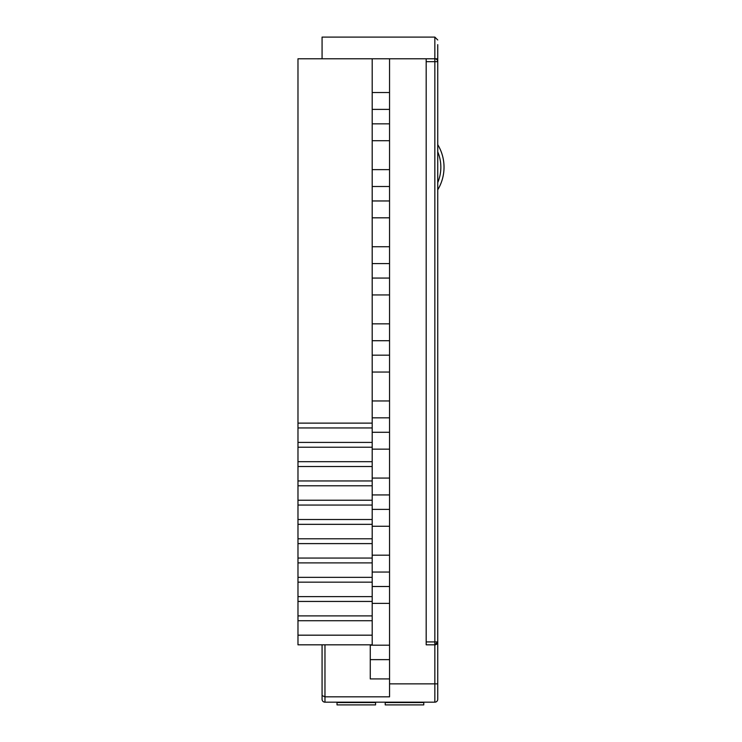 <?xml version="1.0" encoding="UTF-8"?>
<svg xmlns="http://www.w3.org/2000/svg" width="742" height="742" viewBox="0 0 742 742"><rect width="100%" height="100%" fill="white"/><g stroke="black" fill="none" stroke-linecap="round" stroke-linejoin="round"><path stroke-width="1.11" d="M437.743 44.641L437.743 698.964M437.743 58.785L434.849 58.785L434.849 37.1L437.743 39.994L434.849 37.1L322.074 37.1L434.849 37.1M437.743 151.841A39.651 39.651 0 0 1 437.743 182.597M437.743 189.794A43.704 43.704 0 0 0 437.743 144.644M437.743 699.279A2.894 2.894 0 0 1 434.849 702.173L324.968 702.173A2.894 2.894 0 0 1 322.074 699.279L322.074 644.817M426.177 58.785L434.849 58.785A2.894 2.894 0 0 1 437.743 61.679L426.177 61.679L426.177 58.785L389.55 58.785L389.55 696.831L324.968 696.831L322.074 695.569M389.55 586.505L372.196 586.505M372.196 572.045L389.55 572.045M372.196 603.376L389.55 603.376M389.55 659.638L370.267 659.638L370.267 678.921L389.55 678.921M389.55 555.183L372.196 555.183M372.196 526.264L389.55 526.264M389.55 509.392L372.196 509.392M372.196 494.933L389.55 494.933M389.55 478.071L372.196 478.071M372.196 449.151L389.55 449.151M389.55 432.289L372.196 432.289M372.196 417.829L389.55 417.829M389.55 400.958L372.196 400.958M372.196 372.048L389.55 372.048M389.55 355.177L372.196 355.177M372.196 340.717L389.55 340.717M389.55 323.846L372.196 323.846M372.196 294.936L389.55 294.936M389.55 278.065L372.196 278.065M372.196 263.605L389.55 263.605M389.55 246.743L372.196 246.743M372.196 217.823L389.55 217.823M389.55 200.961L372.196 200.961M372.196 186.502L389.55 186.502M389.55 169.63L372.196 169.63M372.196 140.72L389.55 140.72M389.55 123.849L372.196 123.849M372.196 109.389L389.55 109.389M389.55 92.518L372.196 92.518M389.55 58.785L297.978 58.785L297.978 423.125L372.196 423.125L372.196 644.817L297.978 644.817L297.978 635.18L372.196 635.18M372.196 427.948L297.978 427.948L297.978 442.408L372.196 442.408M372.196 447.222L297.978 447.222L297.978 461.682L372.196 461.682M372.196 466.505L297.978 466.505L297.978 480.955L372.196 480.955M372.196 485.778L297.978 485.778L297.978 500.238L372.196 500.238M372.196 505.052L297.978 505.052L297.978 519.511L372.196 519.511M372.196 524.334L297.978 524.334L297.978 538.794L372.196 538.794M372.196 543.608L297.978 543.608L297.978 558.067L372.196 558.067M372.196 562.89L297.978 562.89L297.978 577.35L372.196 577.35M372.196 582.164L297.978 582.164L297.978 596.624L372.196 596.624M372.196 601.447L297.978 601.447L297.978 615.897L372.196 615.897M372.196 620.72L297.978 620.72L297.978 635.18M322.074 37.1L322.074 58.785M322.074 692.156L322.074 698.806M434.849 702.173L434.849 644.817L426.177 644.817L426.177 641.923L437.743 641.923L434.849 644.817A2.894 2.894 0 0 0 437.743 641.923M372.196 58.785L372.196 423.125M426.177 61.679L426.177 641.923M370.267 659.638L370.267 645.178L389.55 645.178M297.978 620.72L297.978 615.897M297.978 601.447L297.978 596.624M297.978 582.164L297.978 577.35M297.978 562.89L297.978 558.067M297.978 543.608L297.978 538.794M297.978 524.334L297.978 519.511M297.978 505.052L297.978 500.238M297.978 485.778L297.978 480.955M297.978 466.505L297.978 461.682M297.978 447.222L297.978 442.408M297.978 427.948L297.978 423.125M375.573 702.173L375.573 704.9L337.016 704.9L337.016 702.173M423.765 702.173L423.765 704.9L385.209 704.9L385.209 702.173M324.968 644.817L324.968 702.173M437.743 683.864L389.55 683.864M434.849 58.785L434.849 644.817M375.573 702.553L337.016 702.553M423.765 702.553L385.209 702.553"/></g></svg>

